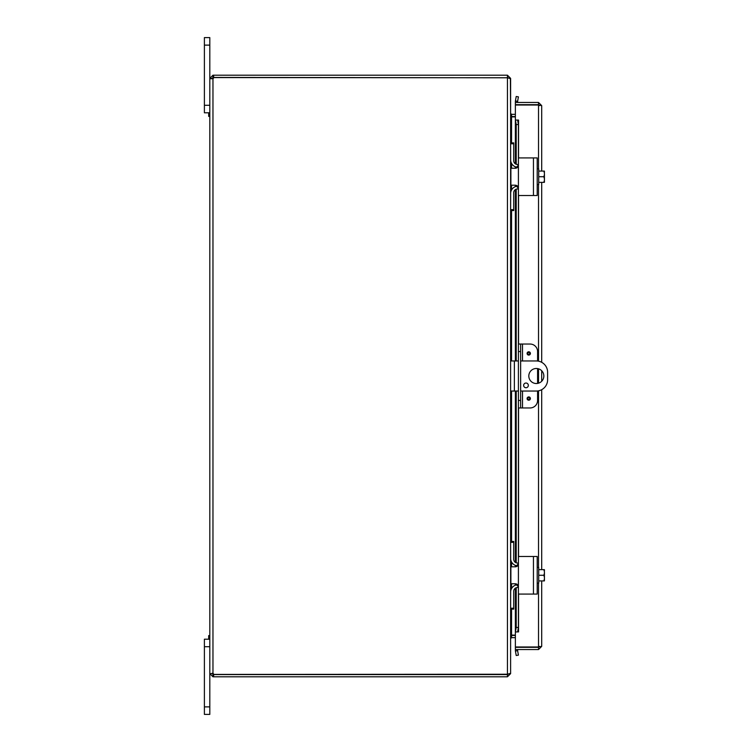 <?xml version="1.0" encoding="UTF-8"?>
<svg xmlns="http://www.w3.org/2000/svg" width="752" height="752" viewBox="0 0 752 752"><rect width="100%" height="100%" fill="white"/><g stroke="black" fill="none" stroke-linecap="round" stroke-linejoin="round"><path stroke-width="1.13" d="M204.394 37.6L209.808 37.6L204.394 37.6L209.808 37.6L204.394 37.6L204.394 112.8L209.808 112.8L204.394 112.8L209.808 112.8L208.689 112.8L208.689 116.41L209.808 116.41M204.394 105.28L209.808 105.28L209.808 37.6M209.808 635.59L208.689 635.59L208.689 639.2L209.808 639.2L204.394 639.2L209.808 639.2L204.394 639.2L209.808 639.2L204.394 639.2L204.394 714.4L209.808 714.4L209.808 673.632L212.026 673.632L213.634 674.572L213.634 676.8L212.966 676.8L209.808 673.632L209.808 646.72L204.394 646.72M518.41 360.96L510.608 360.96M510.608 391.04L518.41 391.04M520.628 391.04L536.326 391.04A11.28 11.28 0 0 0 547.606 379.76L547.606 372.24A11.28 11.28 0 0 0 536.326 360.96L520.628 360.96M536.326 383.52A7.52 7.52 0 0 1 529.822 372.24A7.52 7.52 0 0 1 542.841 372.24A7.52 7.52 0 0 1 536.326 383.52M525.986 383.031A2.35 2.35 0 0 1 528.026 386.556A2.35 2.35 0 0 1 523.956 386.556A2.35 2.35 0 0 1 525.986 383.031M511.106 116.532L515.374 116.56M510.392 78.368L510.608 113.392L511.548 114.332L515.374 114.332M511.548 609.12L511.548 635.111L515.374 635.111M510.608 113.731L511.548 116.889L515.374 116.889M515.374 635.44L511.106 635.468M213.634 676.8L507.44 676.8L510.608 673.632L510.608 638.608L511.548 637.668L515.374 637.668M511.548 635.111L510.608 638.269M510.608 78.697L510.608 673.303L507.44 674.243L507.44 77.757L510.608 78.697M510.608 78.368L507.44 75.2L213.634 75.2L213.634 77.428L508.173 77.785M508.173 674.215L507.44 674.572L507.44 676.8M507.44 77.757L213.718 77.578A2.106 2.106 0 0 1 212.966 78.725L209.808 78.725L212.966 78.725L212.966 673.275L212.026 673.632M507.44 77.428L507.44 75.2M212.026 673.275L212.966 673.275A2.106 2.106 0 0 1 213.718 674.422L507.44 674.243M209.808 673.275L209.808 78.725M212.026 78.368L209.808 78.368L212.966 75.2L212.966 77.428L212.026 78.725M212.966 75.2L213.634 75.2M213.634 77.428L212.966 77.428M212.966 674.572L212.966 676.8M213.634 674.572L507.44 674.572M527.096 353.44A1.654 1.654 0 0 1 529.577 352.011A1.654 1.654 0 0 1 529.577 354.869A1.654 1.654 0 0 1 527.096 353.44M527.096 398.56A1.654 1.654 0 0 1 529.577 397.131A1.654 1.654 0 0 1 529.577 399.989A1.654 1.654 0 0 1 527.096 398.56M522.508 360.96L522.508 344.04L530.066 344.04A7.52 7.52 0 0 1 537.586 351.56L537.586 361.026M520.628 344.04L518.41 344.04L518.41 351.56L520.628 351.56L520.628 344.04L522.508 344.04M537.586 390.974L537.586 400.44A7.52 7.52 0 0 1 530.066 407.96L522.508 407.96L522.508 391.04M520.628 407.96L520.628 400.44L518.41 400.44L518.41 407.96L522.508 407.96M520.628 400.44L520.628 351.56M518.41 400.44L518.41 351.56M537.586 383.417L537.586 368.583M537.285 105.017A3.76 3.76 0 0 0 536.044 104.688A3.76 3.76 0 0 1 537.285 105.017M535.377 104.688A3.76 3.76 0 0 0 534.127 105.017A3.76 3.76 0 0 1 535.377 104.688M534.164 646.983A3.76 3.76 0 0 0 537.257 646.983M517.62 101.313L518.41 96.867L516.21 96.482L515.43 100.928L517.611 101.36A0.94 0.94 0 0 0 518.542 102.46M515.43 100.928L515.421 100.975A3.168 3.168 0 0 0 515.515 102.46M515.43 120.057L516.21 124.569L518.41 124.569L517.62 120.057L515.374 120.057L515.421 163.87M518.41 124.569L518.41 158.822A0.902 0.902 0 0 1 519.312 157.92L532.2 157.92M532.2 195.52L519.312 195.52A0.902 0.902 0 0 1 518.41 194.618L518.41 344.04M518.41 407.96L518.41 557.382A0.902 0.902 0 0 1 519.312 556.48L532.2 556.48M518.41 565.88L518.41 571.52M518.41 579.04L518.41 584.68M532.2 594.08L519.312 594.08A0.902 0.902 0 0 1 518.41 593.178L518.41 627.431L516.21 627.431L515.43 631.943L517.62 631.943L518.41 627.431M515.43 631.943L515.421 588.13M515.43 651.072L516.21 655.518L518.41 655.133L517.62 650.687L515.421 651.025A3.168 3.168 0 0 1 515.515 649.54M517.62 650.687L517.611 650.64A0.94 0.94 0 0 1 518.542 649.54M517.62 120.057L518.551 120.057L518.542 158.352M517.62 631.943L515.374 631.943L515.374 588.158M516.21 124.569L516.21 164.265M516.21 167.076L516.21 168.138M516.21 185.302L516.21 186.364M516.21 189.175L516.21 360.96M516.21 391.04L516.21 562.825M516.21 565.636L516.21 566.698M516.21 583.862L516.21 584.924M516.21 587.735L516.21 627.431M539.466 646.372L538.526 647.312L515.374 647.312L515.374 649.54L538.526 649.54L541.694 646.372L538.526 646.983L515.374 646.983L515.374 631.943M518.551 631.943L518.542 593.648M515.374 163.842L515.374 120.057L518.551 120.057M515.374 120.057L515.374 105.017L538.526 105.017L541.694 105.628L538.526 102.46L515.374 102.46L515.374 104.688L538.526 104.688L538.526 102.46M538.526 583.101L538.526 646.983L539.316 646.88M539.466 105.628L538.526 104.688M538.526 647.312L538.526 649.54M541.694 105.628L541.694 171.08M541.694 182.36L541.694 362.314M541.694 370.727L541.694 381.273M541.694 389.686L541.694 569.64M541.694 580.92L541.694 646.372M538.526 168.899L538.526 105.017L539.316 105.12M518.41 165.243L515.402 168.251L510.89 168.251L510.89 185.189L515.402 185.189L518.41 188.197L518.41 158.822M518.41 194.618L518.41 188.197M519.312 195.52L537.21 195.52L537.21 157.92L519.312 157.92M517.555 186.101L516.906 185.594M515.421 166.822L515.421 168.251L515.947 168.204M516.793 167.912L517.479 167.414M544.345 171.08A9.701 9.701 0 0 1 544.429 171.193A9.701 9.701 0 0 0 544.345 171.08L543.734 171.08A7.981 6.909 0 0 1 544.429 173.9L544.429 182.247A9.701 9.701 0 0 1 544.345 182.36A9.701 9.701 0 0 0 544.429 182.247M544.345 182.36L543.734 182.36A7.981 6.909 180 0 0 544.429 179.54L544.429 181.091M538.714 182.36L543.734 182.36M544.429 171.193L544.429 172.349M544.429 179.54A7.981 6.909 180 0 0 543.734 176.72A7.981 6.909 0 0 0 544.429 173.9M537.21 184.541L538.714 184.541L538.714 176.72L543.734 176.72M538.714 171.08L543.734 171.08M538.714 176.72L538.714 168.899L537.21 168.899M510.655 160.721L510.608 143.782L513.729 143.782L513.729 142.88L510.608 142.88L513.729 142.88M513.729 210.56L510.608 210.56L513.729 210.56L513.729 209.658L510.608 209.658L510.655 192.719M513.729 143.782L513.729 160.731A3.76 3.76 0 0 0 517.489 164.491L518.41 164.491M510.608 193.64L510.608 193.621A7.52 7.52 0 0 1 517.592 186.139M517.592 167.301A7.52 7.52 0 0 1 510.608 159.8M518.41 188.949L517.489 188.949A3.76 3.76 0 0 0 513.729 192.709L513.729 209.658M518.41 563.803L515.402 566.811L510.89 566.811L510.89 583.749L515.402 583.749L518.41 586.757L518.41 557.382M518.41 593.178L518.41 586.757M519.312 594.08L537.21 594.08L537.21 556.48L519.312 556.48M517.555 584.661L516.906 584.154M515.421 565.382L515.421 566.811L515.947 566.764M516.793 566.472L517.479 565.974M544.345 569.64A9.701 9.701 0 0 1 544.429 569.753A9.701 9.701 0 0 0 544.345 569.64L543.734 569.64A7.981 6.909 0 0 1 544.429 572.46L544.429 580.807A9.701 9.701 0 0 1 544.345 580.92A9.701 9.701 0 0 0 544.429 580.807M544.345 580.92L543.734 580.92A7.981 6.909 180 0 0 544.429 578.1L544.429 579.651M538.714 580.92L543.734 580.92M544.429 569.753L544.429 570.909M544.429 578.1A7.981 6.909 180 0 0 543.734 575.28A7.981 6.909 0 0 0 544.429 572.46M537.21 583.101L538.714 583.101L538.714 575.28L543.734 575.28M538.714 569.64L543.734 569.64M538.714 575.28L538.714 567.459L537.21 567.459M510.655 559.281L510.608 542.342L513.729 542.342L513.729 541.44L510.608 541.44L513.729 541.44M513.729 609.12L510.608 609.12L513.729 609.12L513.729 608.218L510.608 608.218L510.655 591.279M513.729 542.342L513.729 559.291A3.76 3.76 0 0 0 517.489 563.051L518.41 563.051M510.608 592.2L510.608 592.181A7.52 7.52 0 0 1 517.592 584.699M517.592 565.861A7.52 7.52 0 0 1 510.608 558.36M518.41 587.509L517.489 587.509A3.76 3.76 0 0 0 513.729 591.269L513.729 608.218M204.394 45.12L209.808 45.12M514.368 391.04L514.368 360.96M209.808 706.88L204.394 706.88M511.548 114.332L511.548 116.56M511.548 116.889L511.548 142.88M511.548 163.438L511.548 168.251M511.548 185.189L511.548 190.002M511.548 210.56L511.548 360.96M511.548 391.04L511.548 541.44M511.548 561.998L511.548 566.811M511.548 583.749L511.548 588.562M511.548 637.668L511.548 635.44M527.791 353.44A0.959 0.959 0 0 1 529.239 352.603A0.959 0.959 0 0 1 529.239 354.277A0.959 0.959 0 0 1 527.791 353.44M527.791 398.56A0.959 0.959 0 0 1 529.239 397.723A0.959 0.959 0 0 1 529.239 399.397A0.959 0.959 0 0 1 527.791 398.56M515.421 100.975L517.611 101.36M517.611 650.64L515.421 651.025M515.421 185.189L515.421 186.618M515.421 189.57L515.421 360.96M515.421 391.04L515.421 562.43M515.421 583.749L515.421 585.178M518.542 195.088L518.542 344.04M518.542 407.96L518.542 556.912M538.526 567.459L538.526 390.824M538.526 383.191L538.526 368.809M538.526 361.176L538.526 184.541M533.45 157.92L533.45 195.52M533.45 556.48L533.45 594.08M515.374 585.197L515.374 583.749M515.374 566.811L515.374 565.363M515.374 562.402L515.374 391.04M515.374 360.96L515.374 189.598M515.374 186.637L515.374 185.189M515.374 168.251L515.374 166.803"/></g></svg>
